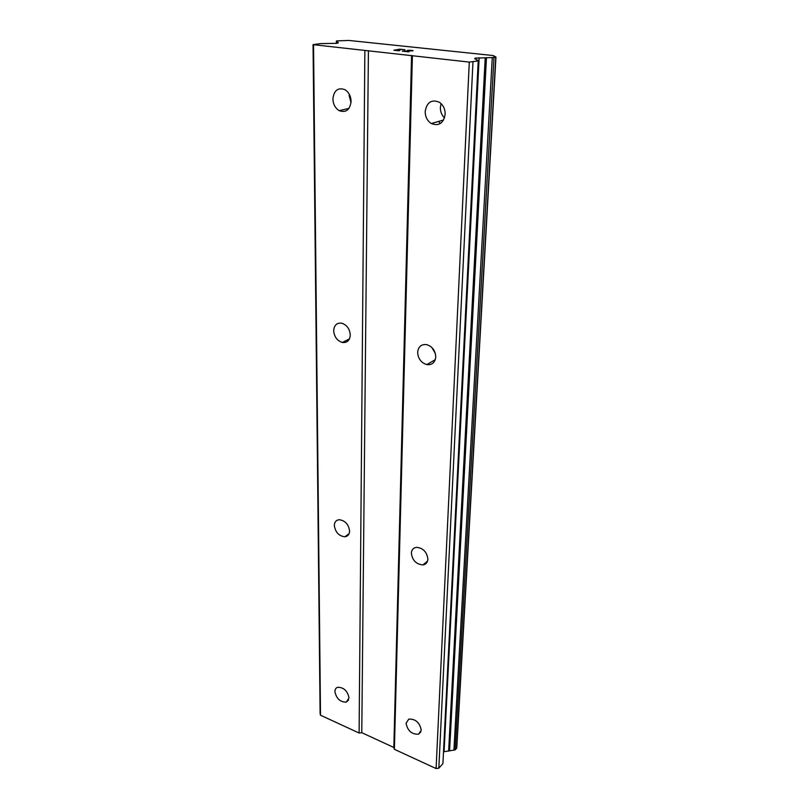 <?xml version="1.0" encoding="UTF-8"?>
<svg xmlns="http://www.w3.org/2000/svg" width="809" height="809" viewBox="0 0 809 809"><rect width="100%" height="100%" fill="white"/><g stroke="black" fill="none" stroke-linecap="round" stroke-linejoin="round"><path stroke-width="1.21" d="M406.047 723.297L408.778 719.11C415.523 718.847 419.679 722.498 421.256 730.072L418.627 734.168C411.872 734.542 407.685 730.921 406.047 723.297M411.366 553.194C411.619 549.776 413.318 547.824 416.453 547.329C423.117 548.006 426.93 551.93 427.89 559.12C427.617 562.437 425.989 564.358 422.996 564.894C416.281 564.369 412.398 560.465 411.366 553.194M417.646 352.319C418.344 346.555 421.398 343.997 426.818 344.654C432.421 346.586 435.394 350.691 435.738 356.971C435.03 362.584 432.067 365.132 426.839 364.606C421.135 362.796 418.071 358.7 417.646 352.319M425.18 111.49C426.828 102.187 431.551 99.102 439.368 102.247C443.231 104.998 445.162 108.982 445.162 114.211C443.494 123.322 438.862 126.416 431.258 123.514C427.263 120.844 425.241 116.83 425.18 111.49M444.515 117.912C441.704 115.151 440.318 111.672 440.369 107.455L441.077 103.603M334.896 691.594C334.946 689.319 335.887 687.883 337.727 687.276C343.785 687.347 347.546 690.886 349.023 697.894L346.282 702.131C340.215 702.151 336.423 698.632 334.896 691.594M334.329 525.537C334.491 522.017 336.119 520.076 339.224 519.722C345.15 520.561 348.608 524.333 349.599 531.017C349.427 534.466 347.85 536.377 344.856 536.782C338.89 536.043 335.381 532.292 334.329 525.537M333.682 330.719C334.127 325.127 336.837 322.619 341.803 323.206C346.94 325.016 349.761 328.95 350.277 334.987C349.801 340.458 347.152 342.945 342.349 342.46C337.141 340.751 334.248 336.837 333.682 330.719M332.904 98.931C333.965 90.305 337.99 87.22 344.958 89.678C348.831 92.196 350.873 96.109 351.076 101.398C349.973 109.862 346.03 112.957 339.244 110.671C335.27 108.224 333.156 104.31 332.904 98.931M434.908 360.561L434.362 360.187M440.339 123.534L438.518 121.461M348.254 109.276L347.759 108.639M399.99 49.309L397.623 49.764L400.182 50.016L394.843 50.239L399.171 50.825L393.831 50.249L399.767 49.177L404.692 49.814L399.99 49.309M400.121 50.027L397.623 49.764M399.494 50.765L394.843 50.259M405.016 49.754L399.767 49.197L393.902 50.259M412.448 50.734L407.342 50.411M407.625 50.34L408.636 50.279L407.625 50.36M408.636 50.279L409.374 50.279L408.636 50.3M409.374 50.279L410.557 50.32L409.374 50.3M410.557 50.32L412.327 50.512L410.557 50.34M412.327 50.512L412.944 50.664L412.327 50.532M413.116 50.765L404.015 51.23L409.01 51.786M404.015 51.23L408.687 51.847L402.306 51.159L412.337 50.856L402.467 51.179M478.554 60.756L474.691 58.683L475.186 58.147L493.975 57.52L495.957 57.034L493.278 55.558L348.912 40.45L336.655 40.905L338.384 42.857L336.574 43.342L320.556 43.605L313.043 44.647L469.281 62.091L478.21 60.918L442.907 763.635L478.21 60.918M313.043 44.647L320.111 713.508L320.506 715.217L359.105 733.025L361.775 732.691L393.831 747.465L394.398 749.316L436.102 768.55L438.832 768.186L442.907 763.635M443.747 751.783L455.214 749.882L456.782 747.961L495.957 57.034M351.025 102.571L349.094 95.31M435.363 353.584L431.966 347.617M412.388 55.882L394.398 749.316M411.569 55.376L393.831 747.465M469.281 62.091L436.102 768.55M472.962 62.06L438.832 768.186M485.218 57.692L448.631 751.136M486.472 57.641L449.571 750.873M337.363 41.997L337.363 43.211M313.548 45.102L320.506 715.217M364.869 50.694L359.105 733.025M368.419 50.674L361.775 732.691M475.186 58.147L475.146 58.915M475.985 57.985L475.914 59.32M479.15 57.742L444.08 751.733M492.266 57.57L453.92 750.196M493.975 57.52L455.214 749.882M495.765 57.126L456.62 748.315M336.686 41.128L336.696 43.322M339.244 110.671L349.023 108.335M342.349 342.46L349.458 338.87M344.856 536.782L349.114 533.677M346.282 702.131L348.639 699.957M431.258 123.514L443.585 120.025M426.839 364.606L435.272 359.651M422.996 564.894L427.557 561.072M418.627 734.168L420.943 731.74M493.925 55.912L493.894 56.499M336.382 41.006L336.392 43.373M337.232 41.916L337.232 43.231"/></g></svg>
